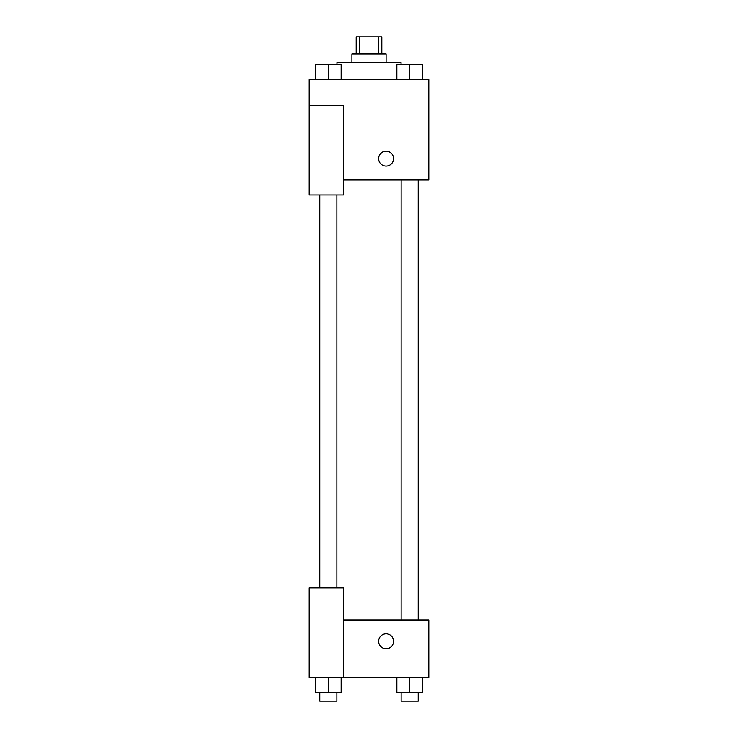 <?xml version="1.0" encoding="UTF-8"?>
<svg xmlns="http://www.w3.org/2000/svg" width="738" height="738" viewBox="0 0 738 738"><rect width="100%" height="100%" fill="white"/><g stroke="black" fill="none" stroke-linecap="round" stroke-linejoin="round"><path stroke-width="1.11" d="M359.434 53.985L359.434 36.9L356.186 36.9L356.186 53.985M359.434 36.9L381.814 36.9L381.814 53.985M378.566 53.985L378.566 36.9M351.915 62.527L351.915 53.985L386.085 53.985L386.085 62.527M401.038 64.667L401.038 62.527L336.962 62.527L336.962 64.667M309.204 105.239L309.204 194.943L343.373 194.943L343.373 105.239L309.204 105.239L309.204 79.612L428.796 79.612L428.796 179.989L343.373 179.989M378.612 158.633A7.472 7.472 0 0 1 389.821 152.157A7.472 7.472 0 0 1 389.821 165.109A7.472 7.472 0 0 1 378.612 158.633M343.373 619.948L428.796 619.948L428.796 677.604L309.204 677.604L309.204 587.909L343.373 587.909L343.373 677.604M378.612 641.304A7.472 7.472 0 0 1 389.821 634.828A7.472 7.472 0 0 1 389.821 647.77A7.472 7.472 0 0 1 378.612 641.304M396.85 677.604L396.85 692.558L422.477 692.558L422.477 677.604L422.477 692.558M409.664 692.558L409.664 677.604M418.206 692.558L418.206 701.1L401.121 701.1L401.121 692.558M315.523 677.604L315.523 692.558L341.15 692.558L341.15 677.604L341.15 692.558M328.336 692.558L328.336 677.604M336.879 692.558L336.879 701.1L319.794 701.1L319.794 692.558M396.85 79.612L396.85 64.667L422.477 64.667L422.477 79.612L422.477 64.667M409.664 79.612L409.664 64.667M418.206 64.667L401.121 64.667M315.523 79.612L315.523 64.667L341.15 64.667L341.15 79.612L341.15 64.667M328.336 79.612L328.336 64.667M336.879 64.667L319.794 64.667M401.121 179.989L401.121 619.948M418.206 179.989L418.206 619.948M336.879 587.909L336.879 194.943M319.794 587.909L319.794 194.943"/></g></svg>
